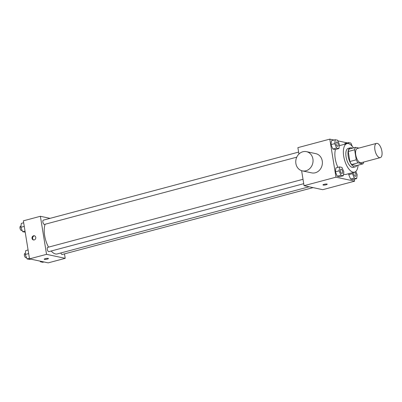 <?xml version="1.0" encoding="UTF-8"?>
<svg xmlns="http://www.w3.org/2000/svg" width="402" height="402" viewBox="0 0 402 402"><rect width="100%" height="100%" fill="white"/><g stroke="black" fill="none" stroke-linecap="round" stroke-linejoin="round"><path stroke-width="0.6" d="M381.9 151.263A7.372 3.271 -104.9 0 1 380.297 157.634A7.372 3.271 -104.9 0 1 375.242 151.353A7.372 3.271 -104.9 0 1 376.503 143.388A7.372 3.271 -104.9 0 1 381.9 151.263M380.297 157.634L361.147 162.74A7.372 3.271 -104.9 0 1 356.087 156.458A7.372 3.271 -104.9 0 1 357.348 148.494L376.503 143.388M358.896 148.082L355.539 147.363A9.512 4.221 -104.9 0 0 354.644 149.8L356.267 159.81A9.512 4.221 -104.9 0 0 358.041 162.82L362.956 163.87A9.512 4.221 -104.9 0 0 363.725 162.051M358.041 162.82L351.66 164.518L356.569 165.574L362.956 163.87M351.66 164.518A9.512 4.221 -104.9 0 1 349.881 161.514L356.267 159.81M355.539 147.363L349.157 149.067A9.512 4.221 -104.9 0 0 348.263 151.504L349.881 161.514M352.323 148.222A9.829 4.362 75.1 0 0 350.333 147.82A9.829 4.362 75.1 0 0 348.393 157.383A9.829 4.362 75.1 0 0 354.403 166.83A9.829 4.362 75.1 0 0 355.393 166.815A9.829 4.362 75.1 0 0 356.921 165.478M355.393 166.815L353.268 167.383A9.829 4.362 -104.9 0 1 352.273 167.398A9.829 4.362 -104.9 0 1 346.268 157.946A9.829 4.362 -104.9 0 1 348.202 148.388L350.333 147.82M348.263 151.504L354.644 149.8M358.061 165.177A14.743 6.538 -104.9 0 1 354.534 172.131A14.743 6.538 -104.9 0 1 344.419 159.569A14.743 6.538 -104.9 0 1 346.936 143.64A14.743 6.538 -104.9 0 1 353.464 147.916M354.534 172.131L346.021 174.403A14.743 6.538 -104.9 0 1 343.544 174.076M337.936 167.373A14.743 6.538 -104.9 0 1 335.484 149.464M339.625 166.92L335.901 167.915L335.394 171.825L337.248 176.237L339.605 176.739L343.328 175.749L343.836 171.84L341.981 167.428L339.625 166.92L339.117 170.83L340.971 175.242L343.328 175.749M335.218 139.72L331.494 140.71L330.987 144.619L332.841 149.031L335.198 149.539L338.921 148.544L339.429 144.635L337.574 140.223L335.218 139.72L334.71 143.63L336.564 148.042L338.921 148.544M334.022 140.037L329.806 139.132L335.971 177.181L354.639 181.176L354.323 179.232M347.373 142.896L337.841 140.856M352.599 172.649L352.464 173.689L348.74 174.679L348.876 173.639L348.74 174.679L350.594 179.096L352.951 179.599L356.674 178.609L357.182 174.699L355.81 171.433M344.841 143.569L344.755 144.223L344.841 143.569L348.564 142.574L348.428 143.62M301.616 170.679L304.048 185.689L322.716 189.684L354.639 181.176M304.048 185.689L335.971 177.181M327.208 184.222A2.151 0.427 -9.2 0 1 326.107 184.784A2.151 0.427 -9.2 0 1 322.962 184.91A2.151 0.427 -9.2 0 1 325.017 184.146A2.151 0.427 -9.2 0 1 327.208 184.222A2.151 0.427 -9.2 0 1 326.107 184.784A2.151 0.427 -9.2 0 1 322.962 184.91M329.806 139.132L297.887 147.645L298.922 154.046M306.46 151.654L315.796 153.649A9.829 8.593 102.1 0 1 322.248 160.991A9.829 8.593 102.1 0 1 311.676 172.875L302.344 170.875A9.829 8.593 102.1 0 1 295.998 159.463A9.829 8.593 102.1 0 1 306.46 151.654A9.829 8.593 102.1 0 1 312.912 158.996A9.829 8.593 102.1 0 1 302.344 170.875M309.133 186.779L57.23 253.928A17.201 7.628 -104.9 0 1 51.19 251.004M48.531 247.135A17.201 7.628 -104.9 0 1 45.145 224.241M303.726 183.689L48.898 251.617A2.211 0.98 -104.9 0 1 47.381 249.732A2.211 0.98 -104.9 0 1 47.763 247.341L303.013 179.297M313.052 187.618L62.25 254.476A2.211 0.98 -104.9 0 1 60.848 252.964M296.756 157.167L44.496 224.411A2.211 0.98 -104.9 0 1 42.979 222.527A2.211 0.98 -104.9 0 1 43.356 220.14L298.606 152.097M50.049 218.356L40.386 216.286L46.547 254.33L65.214 258.33L64.496 253.873M40.386 216.286L23.361 220.824L29.522 258.868L46.547 254.33M29.522 258.868L48.19 262.868L65.214 258.33M48.426 258.536A2.151 0.427 -9.2 0 1 47.325 259.099A2.151 0.427 -9.2 0 1 44.185 259.225A2.151 0.427 -9.2 0 1 46.24 258.461A2.151 0.427 -9.2 0 1 48.426 258.536A2.151 0.427 -9.2 0 1 47.325 259.099A2.151 0.427 -9.2 0 1 44.185 259.225M35.753 237.366A2.151 1.879 102.1 0 1 33.441 239.964A2.151 1.879 102.1 0 1 32.054 237.466A2.151 1.879 102.1 0 1 34.341 235.758A2.151 1.879 102.1 0 1 35.753 237.366M33.743 239.999A2.151 1.879 102.1 0 1 32.642 237.592A2.151 1.879 102.1 0 1 34.627 235.848M23.678 222.768L21.321 223.391L20.819 227.301L22.673 231.718L25.2 232.175M20.819 227.301L24.261 226.386M22.673 231.718L25.024 231.09M22.11 230.381L21.618 230.512A2.211 0.98 -104.9 0 1 20.1 228.627A2.211 0.98 -104.9 0 1 20.477 226.236L20.974 226.105M40.16 261.144L40.426 261.777L42.783 262.28L43.974 261.963M40.426 261.777L41.617 261.461M28.085 249.969L25.728 250.597L25.226 254.506L27.075 258.918L29.436 259.426L30.627 259.104M25.226 254.506L28.668 253.587M27.075 258.918L29.431 258.29M26.517 257.582L26.024 257.712A2.211 0.98 -104.9 0 1 24.507 255.828A2.211 0.98 -104.9 0 1 24.884 253.441L25.376 253.31M352.293 146.353L350.921 143.082L348.564 142.574M337.65 146.268A2.211 0.98 -104.9 0 1 337.64 146.268A2.211 0.98 -104.9 0 1 336.122 144.383A2.211 0.98 -104.9 0 1 336.499 141.996A2.211 0.98 -104.9 0 1 336.509 141.991M331.494 140.71L330.987 144.619L334.71 143.63M330.987 144.619L332.841 149.031L336.564 148.042M332.841 149.031L335.198 149.539M338.137 144.353A2.211 0.98 -104.9 0 1 337.655 146.263A2.211 0.98 -104.9 0 1 336.137 144.378A2.211 0.98 -104.9 0 1 336.519 141.991A2.211 0.98 -104.9 0 1 338.137 144.353M352.464 173.689L354.318 178.101L356.674 178.609M355.408 176.327L355.393 176.327A2.211 0.98 -104.9 0 1 355.393 176.327A2.211 0.98 -104.9 0 1 353.996 174.83A2.211 0.98 -104.9 0 1 353.951 172.287A2.211 0.98 -104.9 0 0 354.011 174.825A2.211 0.98 -104.9 0 0 355.408 176.327A2.211 0.98 -104.9 0 0 355.891 174.413A2.211 0.98 -104.9 0 0 354.644 172.101M348.74 174.679L350.594 179.096L354.318 178.101M350.594 179.096L352.951 179.599M342.047 173.473L342.062 173.468A2.211 0.98 -104.9 0 1 342.047 173.473A2.211 0.98 -104.9 0 1 340.529 171.589A2.211 0.98 -104.9 0 1 340.906 169.197A2.211 0.98 -104.9 0 1 340.916 169.197A2.211 0.98 -104.9 0 1 342.544 171.553A2.211 0.98 -104.9 0 1 342.062 173.468A2.211 0.98 -104.9 0 1 340.544 171.584A2.211 0.98 -104.9 0 1 340.921 169.192L340.906 169.197M335.901 167.915L335.394 171.825L339.117 170.83M335.394 171.825L337.248 176.237L340.971 175.242M337.248 176.237L339.605 176.739M339.293 145.68L346.936 143.64"/></g></svg>

